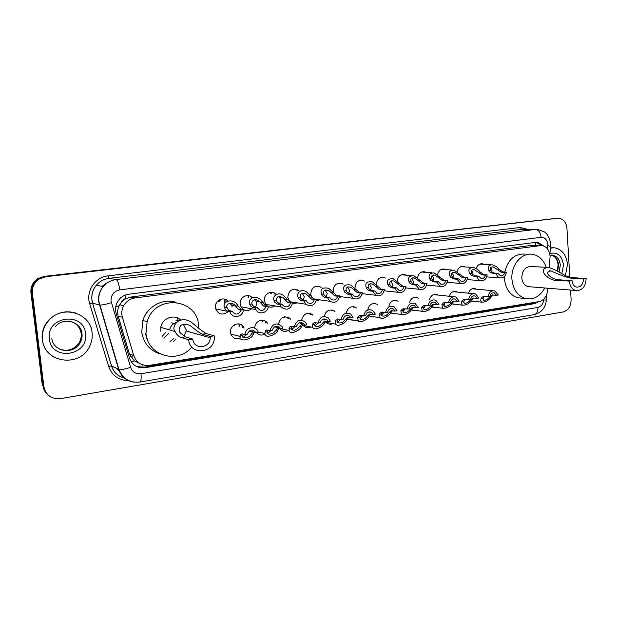 <?xml version="1.0" encoding="UTF-8"?>
<svg xmlns="http://www.w3.org/2000/svg" width="617" height="617" viewBox="0 0 617 617"><rect width="100%" height="100%" fill="white"/><g stroke="black" fill="none" stroke-linecap="round" stroke-linejoin="round"><path stroke-width="0.93" d="M475.082 301.42L471.126 301.104M456.063 304.412L451.729 303.926M436.628 307.467L432.957 307.413L431.892 306.796M416.76 310.582L412.758 310.451L411.585 309.695M396.469 313.768L392.05 313.529L390.808 312.618M375.738 317.007L370.802 316.629L369.529 315.572M354.567 320.3L349.006 319.753L347.749 318.557M332.956 323.632C330.681 324.635 328.568 324.372 326.624 322.861L325.475 321.588M310.914 326.995C308.23 328.283 305.808 327.92 303.633 325.915L302.739 324.781M288.44 330.365C285.239 332.062 282.432 331.568 280.018 328.884L279.917 328.753M265.032 334.028C261.809 335.756 258.955 335.301 256.471 332.686M240.491 338.101C236.242 339.736 233.079 338.486 231.013 334.352L230.573 332.432C229.431 324.511 240.838 320.485 243.931 327.642L244.101 328.02M363.251 293.777L362.079 294.155M354.968 288.054L354.968 288.046C355.485 282.008 358.346 279.516 363.552 280.565L364.485 281.082M341.764 296.816L339.466 297.371M333.249 292.034L333.111 291.108C333.728 284.761 336.774 282.293 342.25 283.689L343.075 284.206M319.845 299.87L316.336 300.525M311.624 297.224L310.721 294.232C311.485 287.522 314.755 285.1 320.524 286.967L321.233 287.483M297.517 302.924L292.635 303.618M290.152 302.253L287.784 297.44C288.756 290.268 292.288 287.938 298.381 290.453L298.952 290.946M274.789 305.916C272.729 307.312 270.578 307.551 268.341 306.641M267.138 305.932L265.904 304.752L264.284 300.726C263.382 294.193 271.596 289.604 275.814 294.224M251.667 308.77C247.61 311.647 244.093 311.091 241.131 307.112L240.19 304.088C239.234 297.379 247.872 292.759 252.137 297.633M227.21 312.31C222.29 315.418 218.487 314.362 215.819 309.14L215.487 307.544C214.508 300.818 223.207 296.098 227.634 300.888M239.08 326.493L238.949 323.894M242.45 327.288L242.28 325.475M224.673 302.199L224.735 299.191M284.368 317.616L284.236 316.814M549.354 267.577L550.086 256.117C549.385 250.047 546.639 246.492 541.849 245.45L135.007 297.942C130.025 298.721 126.246 301.327 123.662 305.762C121.711 309.472 121.294 313.32 122.397 317.292L133.742 355.616C136.496 362.811 141.717 366.066 149.399 365.38L538.957 301.636C543.885 300.363 546.77 296.615 547.603 290.383L547.765 288.224M121.41 302.284L125.567 298.721C123.493 299.083 122.104 300.278 121.41 302.284L119.174 305.754C117.546 309.102 117.207 312.526 118.163 316.027L129.377 353.819L134.329 360.86L139.519 363.374M147.702 340.337L145.103 333.033M293.036 289.766L293.168 289.342M270.848 293.507L271.087 292.342M540.322 245.419L532.34 245.288L130.935 297.032L125.822 298.682M468.488 293.183C469.807 289.589 472.036 288.085 475.167 288.663L476.309 289.18M449.253 296.276C450.603 292.45 452.947 290.877 456.272 291.563L457.367 292.088M429.579 299.453C430.959 295.366 433.427 293.731 436.983 294.54L438.024 295.073M409.457 302.739C410.86 298.343 413.467 296.638 417.277 297.61L418.264 298.142M388.872 306.132C390.283 301.381 393.052 299.592 397.163 300.772L398.073 301.312M367.809 309.665C369.228 304.474 372.167 302.6 376.625 304.042L377.45 304.582M346.268 313.12C347.764 307.551 350.896 305.662 355.654 307.436L356.395 307.976M324.241 316.506C325.907 310.606 329.247 308.77 334.26 310.991L334.884 311.516M301.659 320.138C303.495 313.729 307.081 311.924 312.418 314.739L312.935 315.241M278.522 324.018C280.504 316.899 284.368 315.133 290.113 318.719L290.514 319.197M254.821 328.182C254.304 321.172 263.729 317.315 267.308 323.007L267.593 323.447M476.231 268.626C477.373 265.117 479.463 263.528 482.502 263.845L483.782 264.323M457.112 271.557C458.238 267.77 460.429 266.066 463.699 266.444L464.956 266.937M437.569 274.588C438.648 270.477 440.962 268.65 444.502 269.112L445.713 269.606M417.593 277.727C418.611 273.246 421.041 271.287 424.897 271.842L426.062 272.352M397.171 280.997C398.088 276.092 400.649 273.979 404.868 274.658L405.971 275.174M376.293 284.422C377.056 279.007 379.763 276.717 384.422 277.557L385.448 278.082M293.569 289.836L293.692 289.242M297.286 290.314L297.386 289.828M271.079 293.545L271.279 292.342M274.65 294.054L274.75 293.368M248.08 297.618L248.296 295.659M251.52 297.972L251.574 297.109M243.97 296.522L244.209 296.993M219.999 299.538L220.323 300.14M353.441 307.112L353.533 306.672M332.208 310.659L332.308 310.073M310.482 314.4L310.582 313.629M284.607 317.662L284.676 316.737M288.262 318.364L288.34 317.362M262.048 321.889L262.086 320.208M265.565 322.637L265.572 321.295M543.754 245.952L537.877 242.311L536.08 242.327L128.714 294.224C123.971 294.941 120.3 297.363 117.7 301.482C115.533 305.276 115.024 309.248 116.173 313.405L129.439 358.053C132.177 365.179 137.36 368.395 144.987 367.701L534.677 303.633L538.849 301.651M536.142 242.319L541.34 245.404M570.555 290.075L571.103 299.492C570.987 306.24 568.319 310.405 563.113 311.978L60.651 398.613C51.489 399.322 45.897 395.374 43.884 386.774L32.385 293.237C31.914 287.152 34.282 282.362 39.48 278.884L45.889 276.686L558.601 218.179C563.421 218.896 566.205 222.313 566.946 228.429L569.799 277.133M48.789 395.644C45.573 393.307 43.684 390.16 43.128 386.219L42.372 385.671L30.943 292.79C30.472 286.743 32.824 281.992 37.992 278.537L44.362 276.354L557.529 218.217M30.943 292.79L31.668 293.013C31.197 286.944 33.549 282.177 38.732 278.707L45.118 276.516L38.732 278.707C33.549 282.177 31.197 286.944 31.668 293.013L43.128 386.219L31.668 293.013L32.385 293.237M535.918 302.137L532.679 303.425L143.877 367.215L136.45 366.444M553.603 218.279L555.84 218.225M130.457 356.387L133.82 355.855M550.387 248.08L554.629 247.795C562.11 249.399 566.398 254.952 567.47 264.477L565.434 275.583M550.403 247.895L553.179 247.718M586.142 278.529L583.481 278.938C583.134 284.56 580.79 287.275 576.448 287.09C573.879 286.249 572.422 284.121 572.059 280.696L569.352 281.121L556.842 280.249C549.562 281.553 535.487 268.596 548.675 267.446C559.565 270.832 566.09 277.928 573.478 277.719L586.142 278.529C585.626 286.828 582.163 290.815 575.746 290.491C572.005 289.242 569.869 286.118 569.352 281.121M583.481 278.938L570.841 278.12C565.673 277.118 559.071 274.719 551.035 270.917C541.695 272.483 554.344 280.612 559.526 279.84L572.059 280.696M546.616 267.331L531.414 266.544C525.414 266.498 522.206 270.261 521.797 277.827C522.314 282.509 524.381 285.44 527.998 286.62L530.134 286.797M544.765 287.985C539.883 296.708 533.327 300.201 525.082 298.466C517.424 295.713 513.036 289.319 511.933 279.285C510.683 265.318 521.72 252.176 532.61 254.335C539.057 255.631 543.616 259.958 546.269 267.315M522.653 298.227L517.486 297.718C509.873 294.995 505.516 288.671 504.413 278.745L504.351 276.547M504.775 272.051C507.968 259.603 514.694 253.61 524.944 254.073M183.288 324.241L186.118 329.694L186.164 330.951L184.067 336.35M214.246 335.802L210.204 336.427L210.243 337.769C210.289 348.566 193.53 349.97 192.82 339.103L188.686 339.743L181.213 337.46C178.83 336.774 176.786 334.8 175.081 331.53C170.577 326.424 179.601 314.894 191.054 321.966C198.365 328.175 203.456 332.062 206.34 333.627L214.246 335.802L214.315 337.368C214.863 353.41 189.805 355.994 188.686 339.743M210.204 336.427L202.361 334.237C199.977 333.141 196.152 330.427 190.908 326.108C187.591 324.095 184.267 323.809 180.943 325.252C178.807 328.097 178.591 330.643 180.295 332.864L185.27 336.836L192.82 339.103M183.881 324.804L183.642 324.187M180.565 319.876C174.21 313.76 162.225 318.179 160.767 327.326L160.597 331.152M177.31 317.855L178.375 320.686M191.802 346.993C178.112 364.485 147.579 355.97 145.967 333.311L147.139 321.712C154.844 293.885 197.309 297.934 198.597 325.545L198.743 328.074M160.258 353.988C149.707 350.603 143.53 343.253 141.725 331.931L142.882 320.478C147.047 306.472 162.996 297.926 176.061 302.315M146.491 336.435L145.635 333.203M173.855 338.509L170.076 341.548M146.352 335.779L145.157 333.319M168.41 333.542L163.898 338.263M165.479 332.648L162.294 336.188M169.721 329.763C170.477 326.2 172.536 323.848 175.899 322.699M175.791 339.242L173.277 341.671M42.511 339.836C41.763 332.131 44.123 325.39 49.591 319.606C63.42 304.551 90.792 313.451 92.087 332.717C92.619 337.638 91.717 342.335 89.388 346.823C79.763 367.717 44.347 363.051 42.511 339.836M54.095 357.251C47.339 353.279 43.383 347.417 42.234 339.689C41.478 331.992 43.838 325.259 49.298 319.483C57.119 312.279 66.004 310.158 75.945 313.127M490.746 270.423L491.595 271.704L494.51 273.115L498.019 273.339L500.426 275.784C502.523 276.03 503.912 274.904 504.583 272.405L506.349 272.151L502.809 271.927L499.053 269.259C497.533 267.215 495.258 265.719 492.219 264.77C488.248 265.102 487.168 267.068 488.98 270.67L490.746 270.423C489.813 268.164 490.608 266.991 493.114 266.914L497.302 269.506L499.053 269.259M504.583 272.405L501.05 272.182L497.302 269.506M491.818 271.92L491.957 270.339L490.777 267.554M506.349 272.151C505.539 276.316 503.418 278.221 499.994 277.866C498.104 277.295 496.855 275.868 496.238 273.593L492.728 273.37L489.875 271.943L488.98 270.67M496.238 273.593L498.019 273.339M471.511 273.13L472.337 274.426L475.213 275.861L478.661 276.108L481.044 278.545C483.227 278.861 484.677 277.727 485.378 275.151L487.183 274.889L483.713 274.65L480.003 271.935C478.537 269.907 476.285 268.403 473.262 267.416C469.097 267.678 467.91 269.668 469.699 273.385L471.511 273.13C470.601 270.794 471.457 269.614 474.087 269.583L478.214 272.182L480.003 271.935M485.378 275.151L481.908 274.912L478.214 272.182M472.776 274.827L472.977 273.007L471.681 270.115M487.183 274.889C486.335 279.169 484.129 281.09 480.566 280.642C478.692 280.033 477.45 278.606 476.841 276.37L473.393 276.123L470.578 274.673L469.699 273.385M476.841 276.37L478.661 276.108M451.829 275.892L452.647 277.21L455.477 278.676L458.855 278.938L461.207 281.375C463.483 281.753 464.987 280.612 465.727 277.958L467.578 277.689L464.169 277.434L453.896 270.13C449.515 270.3 448.212 272.305 449.978 276.154L451.829 275.892C450.942 273.478 451.883 272.282 454.644 272.321L458.686 274.927L460.521 274.673M465.727 277.958L462.326 277.696L458.686 274.927M453.294 277.789L453.564 275.737L452.161 272.753M467.578 277.689C466.676 282.108 464.37 284.036 460.66 283.473L456.989 279.2L453.618 278.938L450.842 277.465L449.978 276.154M456.989 279.2L458.855 278.938M431.699 278.722L432.494 280.056L435.278 281.553L438.587 281.83L440.877 284.26C443.253 284.722 444.834 283.581 445.621 280.828L447.518 280.558L444.171 280.288L434.113 272.922C429.494 272.976 428.059 274.997 429.802 278.992L431.699 278.722C430.836 276.208 431.861 275.012 434.777 275.12L438.718 277.735L440.584 277.473M445.621 280.828L442.289 280.55L438.718 277.735M433.358 280.812L433.705 278.529L432.201 275.452M447.518 280.558C446.554 285.131 444.14 287.067 440.268 286.365L436.674 282.108L433.373 281.822L430.651 280.319L429.802 278.992M436.674 282.108L438.587 281.83M411.092 281.622L411.863 282.972L414.601 284.499L417.84 284.799L420.046 287.198C422.537 287.769 424.203 286.627 425.036 283.766L426.979 283.496L423.709 283.203L413.914 275.791C409.025 275.691 407.436 277.727 409.148 281.892L411.092 281.622C410.259 279 411.385 277.797 414.462 278.005L418.272 280.612L420.192 280.342M425.036 283.766L421.781 283.473L418.272 280.612M412.943 283.897L413.39 281.383L411.77 278.221M426.979 283.496C425.946 288.239 423.401 290.175 419.352 289.296L415.881 285.077L412.65 284.776L409.981 283.242L409.148 281.892M415.881 285.077L417.84 284.799M389.99 284.584L390.746 285.956L393.43 287.514L396.592 287.838L398.69 290.191C401.305 290.9 403.055 289.766 403.965 286.782L405.947 286.496L402.754 286.188L393.284 278.753C388.093 278.46 386.327 280.496 388.008 284.861L389.99 284.584C389.196 281.83 390.438 280.627 393.708 280.974L397.348 283.55L399.307 283.272M403.965 286.782L400.78 286.465L397.348 283.55M392.05 287.044L392.597 284.314L390.877 281.067M405.947 286.496C404.821 291.448 402.137 293.376 397.896 292.281L394.587 288.124L391.44 287.8L388.818 286.234L388.008 284.861M394.587 288.124L396.592 287.838M368.388 287.622L369.12 289.018L371.75 290.599L374.82 290.946L376.771 293.222C379.524 294.124 381.391 292.998 382.378 289.867L384.406 289.574L381.298 289.242L372.228 281.822C366.683 281.267 364.732 283.296 366.351 287.908L368.388 287.622C367.639 284.715 369.012 283.519 372.506 284.036L375.923 286.566L377.928 286.28M382.378 289.867L379.278 289.527L375.923 286.566M370.647 290.252L371.311 287.306L369.483 283.982M384.406 289.574C383.172 294.772 380.319 296.669 375.853 295.288L372.768 291.239L369.706 290.892L367.146 289.296L366.351 287.908M372.768 291.239L374.82 290.946M346.253 290.73L346.97 292.149L349.538 293.769L352.523 294.132L354.274 296.299C357.174 297.433 359.171 296.337 360.266 293.029L362.341 292.728L359.325 292.373L350.757 285.015C344.81 284.121 342.62 286.126 344.17 291.023L346.253 290.73C345.574 287.638 347.101 286.465 350.842 287.213L353.973 289.651L356.032 289.358M360.266 293.029L357.251 292.666L353.973 289.651M348.728 293.538L349.515 290.368L347.579 286.982M362.341 292.728C360.96 298.212 357.914 300.07 353.202 298.304L350.417 294.432L347.44 294.062L344.942 292.435L344.17 291.023M350.417 294.432L352.523 294.132M323.578 293.923L324.272 295.358L326.779 297.008L329.663 297.402L331.159 299.384C334.213 300.834 336.365 299.793 337.599 296.268L339.736 295.959L336.805 295.582L328.869 288.37C322.475 287.005 319.999 288.949 321.449 294.224L323.578 293.923C322.992 290.592 324.704 289.458 328.73 290.522L331.491 292.813L333.596 292.512M337.599 296.268L334.676 295.882L331.491 292.813M326.27 296.885L327.18 293.507L325.159 290.052M339.736 295.959C338.147 301.798 334.869 303.579 329.902 301.304L327.504 297.71L324.627 297.317L322.19 295.651L321.449 294.224M327.504 297.71L329.663 297.402M300.34 297.186L301.003 298.651L303.441 300.332L306.225 300.749L307.389 302.453C310.613 304.335 312.935 303.379 314.362 299.584L316.552 299.268L313.721 298.867L306.587 291.941C300.548 287.969 296.013 293.715 298.15 297.494L300.34 297.186C299.893 293.569 301.836 292.504 306.163 294.008L308.446 296.052L310.606 295.744M314.362 299.584L311.546 299.176L308.446 296.052M303.255 300.302L304.304 296.723L302.183 293.214M316.552 299.268C314.678 305.546 311.138 307.197 305.916 304.235L304.019 301.065L301.243 300.649L298.875 298.952L298.15 297.494M304.019 301.065L306.225 300.749M276.509 300.541L277.149 302.022L279.516 303.741L282.193 304.181L282.948 305.454C286.303 307.937 288.833 307.119 290.538 302.986L292.782 302.669L290.059 302.237L283.928 295.805C277.958 290.854 271.827 296.553 274.264 300.849L276.509 300.541C276.293 296.553 278.506 295.612 283.149 297.71L284.823 299.368L287.036 299.06M290.538 302.986L287.823 302.561L284.823 299.368M279.686 303.772L280.858 300.024L279.586 297.178L278.645 296.453M292.782 302.669C290.507 309.472 286.658 310.922 281.229 307.019L279.925 304.505L277.257 304.065L274.958 302.33L274.264 300.849M279.925 304.505L282.193 304.181M252.068 303.973L252.677 305.477L254.968 307.235L257.536 307.706L257.844 308.33C261.253 311.616 264.007 311.007 266.097 306.479L268.403 306.155L265.788 305.7L260.868 300.063C255.384 293.954 246.916 299.183 249.769 304.297L252.068 303.973C250.571 300.425 256.448 297.918 259.664 301.721L260.598 302.777L262.865 302.453M266.097 306.479L263.498 306.024L260.598 302.777M255.5 307.335L256.819 303.402L255.986 301.111L254.528 299.785M268.403 306.155C268.087 312.888 258.824 315.449 255.847 309.557L255.207 308.037L252.654 307.567L250.44 305.801L249.769 304.297M255.207 308.037L257.536 307.706M226.994 307.497L228.807 310.359L232.231 311.323C235.609 315.341 238.54 314.917 241.023 310.066L243.383 309.726L240.885 309.248L237.29 304.829C233.064 297.595 221.279 301.412 224.634 307.829L226.994 307.497C225.29 303.063 233.249 301.659 235.617 306.101L238.077 305.939M241.023 310.066L238.532 309.58L235.74 306.263M232.162 306.873L231.776 305.384L229.802 303.202M243.383 309.726C243.052 317.354 231.884 319.128 229.886 311.786L227.411 311.169L225.274 309.356L224.634 307.829M229.84 311.662L232.231 311.323M484.731 296.268L482.995 298.088L483.566 300.271C485.795 300.371 487.808 299.299 489.597 297.055L492.227 294.98L496.484 295.296L494.256 292.944C492.065 292.574 490.6 293.7 489.867 296.33L483.797 296.291L481.939 297.271L481.214 298.366C480.458 299.985 480.674 301.258 481.869 302.168L471.226 300.988M482.841 298.998L484.052 296.669M493.184 294.98L491.363 296.777C488.787 300.371 485.625 302.168 481.869 302.168M496.484 295.296L498.266 295.019L494.718 290.862C491.171 290.36 488.949 292.281 488.07 296.607M465.28 299.299L463.622 301.111L464.208 303.279C466.491 303.448 468.542 302.376 470.378 300.055L472.946 297.972L477.126 298.312L474.943 295.967C472.661 295.52 471.133 296.654 470.362 299.368L464.323 299.307L462.503 300.294L461.801 301.397C461.1 302.97 461.323 304.235 462.48 305.176L451.752 303.896M463.498 302.176L464.963 299.469M473.933 297.98L472.182 299.777C469.56 303.487 466.329 305.284 462.48 305.176M477.126 298.312L478.946 298.034L475.46 293.877C471.766 293.26 469.452 295.188 468.519 299.654M445.374 302.399L443.808 304.204L444.387 306.34C446.723 306.603 448.837 305.531 450.711 303.124L453.225 301.034L457.32 301.397L455.192 299.068C452.809 298.535 451.212 299.669 450.395 302.477L444.402 302.399L442.62 303.387L441.942 304.497L442.628 308.23L432 306.873M443.731 305.4L445.42 302.407M454.243 301.05L452.554 302.839C449.878 306.688 446.569 308.485 442.628 308.23M457.32 301.397L459.187 301.111L455.77 296.97C451.922 296.222 449.508 298.158 448.513 302.77M425.013 305.577L423.524 307.374L424.095 309.472C426.494 309.842 428.661 308.778 430.597 306.271L433.041 304.166L437.052 304.559L435 302.261C432.517 301.613 430.836 302.746 429.964 305.662L424.01 305.562L422.267 306.556L421.619 307.667L422.298 311.346L411.863 309.911M423.509 308.67L425.398 305.623M434.09 304.196L432.486 305.97C429.725 309.981 426.332 311.77 422.298 311.346M437.052 304.559L438.957 304.258L435.656 300.155C431.638 299.237 429.1 301.173 428.036 305.963M404.166 308.832L402.77 310.613L403.31 312.649C405.762 313.158 407.991 312.102 410.004 309.487L412.38 307.366L416.298 307.79L414.354 305.538C411.747 304.752 409.981 305.885 409.04 308.916L403.14 308.801L401.443 309.796L400.819 310.922L401.466 314.5L391.232 312.989M402.824 312.001L404.906 308.932M413.467 307.413L411.94 309.179C409.079 313.374 405.585 315.148 401.466 314.5M416.298 307.79L418.257 307.482L415.094 303.448C410.891 302.315 408.215 304.243 407.066 309.225M382.825 312.163L381.514 313.93L382.016 315.881C384.507 316.567 386.813 315.534 388.926 312.773L391.232 310.652L395.05 311.099L393.245 308.924C390.515 307.96 388.633 309.078 387.615 312.256L381.769 312.117L380.111 313.112L379.517 314.246L380.118 317.701L370.077 316.105M381.645 315.395L383.921 312.325M392.35 310.713L390.9 312.464C389.736 315.295 382.486 320.2 380.118 317.701M395.05 311.099L397.047 310.791L394.086 306.842C389.682 305.454 386.851 307.366 385.594 312.572M360.968 315.572L359.75 317.331L360.189 319.166C362.711 320.069 365.094 319.066 367.339 316.143L369.568 314.014L373.285 314.493L371.65 312.418C368.781 311.238 366.791 312.325 365.665 315.673L359.873 315.518L358.269 316.513L357.706 317.647L358.222 320.925L348.374 319.228M359.958 318.858L362.434 315.811M370.732 314.092L369.367 315.827C368.241 318.842 360.413 323.856 358.222 320.925M373.285 314.493L375.337 314.169L372.622 310.374C368.002 308.654 364.994 310.528 363.598 315.997M338.571 319.074L337.46 320.809L337.808 322.475C340.337 323.67 342.813 322.706 345.235 319.598L347.379 317.454L350.98 317.963L349.577 316.051C346.561 314.593 344.433 315.634 343.175 319.182L341.054 319.506L337.445 318.997L335.895 319.992L335.363 321.141L335.764 324.156L326.092 322.359M337.746 322.39L340.414 319.398M348.582 317.554L347.309 319.274C346.222 322.529 337.669 327.612 335.764 324.156M350.98 317.963L353.086 317.639L350.695 314.068C345.844 311.909 342.628 313.721 341.054 319.506M315.619 322.668L314.608 324.38L314.855 325.799C317.339 327.365 319.915 326.478 322.575 323.138L324.642 320.987L328.128 321.526L326.987 319.845C323.832 318.017 321.55 318.989 320.123 322.768L317.948 323.107L314.462 322.568L312.958 323.563L312.464 324.719L312.726 327.365L303.209 325.444M314.986 326L317.848 323.092M325.892 321.11L324.704 322.807C323.655 326.393 314.192 331.452 312.726 327.365M328.128 321.526L330.28 321.187L328.29 317.948C323.208 315.225 319.76 316.945 317.948 323.107M292.096 326.347L291.193 328.036L291.324 329.116C293.692 331.159 296.368 330.38 299.361 326.763L301.335 324.604L304.69 325.174L303.88 323.84C300.602 321.519 298.134 322.39 296.484 326.455L294.255 326.802L290.892 326.223L289.45 327.218L289.111 330.504L281.344 328.807M291.656 329.694L294.772 326.717M302.638 324.758L301.536 326.424C300.494 330.481 289.89 335.332 289.111 330.504M304.69 325.174L306.904 324.827L305.392 322.082C300.093 318.619 296.384 320.192 294.255 326.802M267.971 330.134L267.223 332.393C267.076 335.764 274.357 333.674 275.552 330.481L277.434 328.313L280.666 328.915L280.211 328.059C276.848 325.12 274.195 325.838 272.244 330.226L269.953 330.581L266.729 329.972L265.349 330.967L264.924 333.55L258.184 331.946M267.724 333.465L271.133 330.403M278.791 328.506L277.789 330.134C276.686 334.869 264.693 339.149 264.924 333.55M280.666 328.915L282.925 328.56L281.954 326.509C276.509 322.097 272.513 323.455 269.953 330.581M243.229 334.021L242.55 335.633C241.594 339.396 249.738 338.108 251.142 334.291L252.916 332.116L255.916 332.548C252.569 328.83 249.723 329.347 247.371 334.098L245.018 334.468L241.933 333.82L240.622 334.815L240.206 336.458L230.912 334.052M243.175 337.329L246.9 334.175M256.009 332.756L258.33 332.393L257.898 331.29C255.245 325.028 245.358 327.411 245.018 334.468M254.088 332.717L253.433 333.936C252.114 339.674 238.594 342.728 240.206 336.458M115.772 306.688L119.174 305.754M535.918 245.327L535.456 242.404M532.756 303.41L532.849 302.638M143.021 367.331L142.913 364.948M131.136 361.724L134.329 360.86M125.567 298.721L125.058 295.173M532.34 245.288L539.952 245.458M129.377 353.819L133.742 355.616M118.163 316.027L122.397 317.292M130.935 297.032L135.007 297.942M547.564 248.936L547.819 244.394C547.156 239.681 544.927 237.321 541.124 237.314L119.783 289.867C113.867 291.209 110.944 294.918 111.021 300.988L130.603 367.346C132.424 372.082 135.879 374.21 140.977 373.74L537.939 307.428C541.194 306.58 543.099 304.096 543.654 299.985L543.716 299.145M133.997 382.147C126.331 380.974 121.21 376.709 118.641 369.352L98.627 301.628C98.088 296.029 99.599 291.016 103.162 286.596C106.618 282.601 110.929 280.257 116.104 279.563L535.602 229.416L537.546 229.377L544.371 231.884C545.521 232.601 549.477 235.74 550.534 243.63M128.359 380.589C118.595 380.28 112.032 375.56 108.654 366.421L89.704 303.703C85.593 291.363 95.211 276.979 108.152 275.853L520.301 227.503L521.627 229.424L535.602 229.416C538.672 229.886 540.515 232.516 541.124 237.314M119.783 289.867C118.95 283.859 117.724 280.419 116.104 279.563L109.032 278.336C103.965 279.007 99.746 281.29 96.368 285.193C92.882 289.496 91.409 294.378 91.941 299.847L92.619 303.14L99.653 305.06C102.013 305.107 105.916 304.312 111.361 302.677M520.301 227.503L527.936 229.385M535.988 229.377L521.627 229.424L109.032 278.336L108.152 275.853M45.889 276.686L44.362 276.354M43.884 386.774L43.128 386.219M89.704 303.703L92.542 303.124C90.807 296.561 92.08 290.576 96.368 285.193L103.162 286.596C99.684 291.031 98.265 296.06 98.905 301.682L118.981 369.467L111.546 365.935C113.69 372.252 117.947 376.293 124.341 378.044M124.364 378.067C117.886 376.339 113.582 372.282 111.469 365.904L92.542 303.124L111.546 365.935L108.654 366.421M140.977 373.74C141.424 378.668 141.038 381.445 139.812 382.062C129.825 383.049 122.883 378.846 118.981 369.467C121.395 369.799 125.274 369.089 130.603 367.346M537.939 307.428C538.001 311.454 536.813 313.845 534.368 314.593C541.402 312.765 545.413 307.937 546.392 300.101M543.654 299.985L546.4 300.039L546.863 294.039M547.803 245.767L550.526 246.206L549.894 254.466M117.068 368.596L119.829 371.611M532.679 303.425L534.677 303.633M143.877 367.215L144.987 367.701M107.559 282.501L101.928 286.342M551.59 255.037L552.631 255.099C557.112 256.124 559.673 259.495 560.321 265.217L559.025 272.12M549.971 253.44C557.498 251.836 562.018 255.7 563.545 265.04L561.786 273.724M557.228 271.071L558.115 265.071C557.513 259.487 555.169 256.148 551.081 255.068C555.477 256.163 557.976 259.518 558.601 265.14L557.621 271.303M559.526 279.84L556.842 280.249M573.478 277.719L570.841 278.12M146.09 334.291L145.435 334.591M185.27 336.836L181.213 337.46M206.34 333.627L202.361 334.237M68.34 321.187C76.007 322.228 80.542 326.432 81.93 333.812C82.285 337.113 81.591 340.229 79.863 343.152C73.423 355.161 52.946 351.798 51.797 338.255M49.352 338.849C45.859 316.112 83.951 311.153 85.516 333.658C89.149 355.793 51.427 361.709 49.352 338.849M71.865 321.804C77.194 324.01 80.295 327.905 81.159 333.496C81.513 336.789 80.827 339.89 79.099 342.813C73.924 349.901 67.245 351.921 59.055 348.867M501.05 272.182L502.809 271.927M492.728 273.37L494.51 273.115M481.908 274.912L483.713 274.65M473.393 276.123L475.213 275.861M462.326 277.696L464.169 277.434M453.618 278.938L455.477 278.676M442.289 280.55L444.171 280.288M433.373 281.822L435.278 281.553M421.781 283.473L423.709 283.203M412.65 284.776L414.601 284.499M400.78 286.465L402.754 286.188M391.44 287.8L393.43 287.514M379.278 289.527L381.298 289.242M369.706 290.892L371.75 290.599M319.004 286.789L319.12 286.327M357.251 292.666L359.325 292.373M347.44 294.062L349.538 293.769M296.916 290.268L297.039 289.666M294.085 289.188L293.939 289.882M334.676 295.882L336.805 295.582M324.627 297.317L326.779 297.008M274.295 294.008L274.418 293.168M271.642 292.35L271.434 293.592M311.546 299.176L313.721 298.867M301.243 300.649L303.441 300.332M251.165 298.119L251.258 296.862M248.636 295.713L248.42 297.679M287.823 302.561L290.059 302.237M277.257 304.065L279.516 303.741M225.051 299.291L225.004 302.261M263.498 306.024L265.788 305.7M252.654 307.567L254.968 307.235M216.135 309.95L216.76 309.109M218.827 300.201L219.343 301.227M218.757 301.428L218.302 300.602M219.768 299.646L219.999 300.078M219.86 301.32L219.205 299.955M238.532 309.58L240.885 309.248M227.411 311.169L229.786 310.829M491.363 296.777L489.597 297.055M482.995 298.088L481.214 298.366M472.182 299.777L470.378 300.055M463.622 301.111L461.801 301.397M452.554 302.839L450.711 303.124M443.808 304.204L441.942 304.497M432.486 305.97L430.597 306.271M423.524 307.374L421.619 307.667M411.94 309.179L410.004 309.487M402.77 310.613L400.819 310.922M353.04 307.05L353.125 306.626M354.274 306.826L354.197 307.22M390.9 312.464L388.926 312.773M381.514 313.93L379.517 314.246M331.815 310.598L331.923 309.989M333.049 310.32L332.972 310.783M369.367 315.827L367.339 316.143M359.75 317.331L357.706 317.647M307.112 313.397L307.073 313.798M310.104 314.331L310.212 313.505M311.33 313.976L311.269 314.531M311.662 314.601L311.701 314.2M347.309 319.274L345.235 319.598M337.46 320.809L335.363 321.141M285.054 316.698L284.969 317.732M287.892 318.295L287.985 317.192M289.103 317.832L289.072 318.519M289.481 318.596L289.489 318.133M324.704 322.807L322.575 323.138M314.608 324.38L312.464 324.719M262.441 320.215L262.402 321.958M265.21 322.56L265.225 321.079M266.382 321.935L266.421 322.814M266.853 322.907L266.806 322.375M301.536 326.424L299.361 326.763M291.193 328.036L288.987 328.383M239.28 323.956L239.411 326.578M242.111 327.211L241.941 325.198M243.191 326.447L243.376 327.511M277.789 330.134L275.552 330.481M267.176 331.784L264.917 332.139M234.391 325.39L234.19 324.912M253.433 333.936L251.142 334.291M242.55 335.633L240.237 335.995M178.112 320.832L175.984 320.277M119.706 304.744L123.662 305.762M342.25 283.689L338.108 283.257M463.699 266.444L462.133 266.351M482.502 263.845L481.121 263.775M444.502 269.112L442.697 268.997M363.552 280.565L360.112 280.234M384.422 277.557L381.53 277.311M404.868 274.658L402.423 274.465M424.897 271.842L422.799 271.696M376.625 304.042L372.938 303.541M397.163 300.772L394.016 300.379M417.277 297.61L414.578 297.294M436.983 294.54L434.638 294.294M456.272 291.563L454.235 291.363M475.167 288.663L473.378 288.494M536.428 242.288L537.877 242.311M557.807 218.194L556.634 218.21M39.48 278.884L37.992 278.537M139.812 382.062L534.368 314.593M550.549 243.869L550.534 246.098M116.721 368.426L119.983 371.935M551.243 255.052L550.009 255.268M525.082 298.466L517.486 297.718M575.746 290.491L527.998 286.62M551.035 270.917L549.523 270.832M210.243 337.769L186.164 330.951M175.081 331.53L160.767 327.326M147.139 321.712L142.882 320.478M173.963 323.539L171.418 322.845M55.468 326.509C63.528 316.644 81.305 321.642 82.015 333.836C82.339 337.137 81.621 340.245 79.863 343.152L79.099 342.813C75.521 348.119 70.492 350.61 64.014 350.279M492.119 266.853L493.114 266.914M499.994 277.866L486.713 276.917M490.77 264.693L479.795 264.115M472.954 269.513L474.087 269.583M480.566 280.642L467.154 279.601M471.604 267.323L460.83 266.691M453.333 272.228L454.644 272.321M460.66 283.473L447.132 282.331M451.983 270.007L441.425 269.328M433.257 275.012L434.777 275.12M440.268 286.365L426.648 285.108M431.9 272.768L421.581 272.035M412.688 277.866L414.462 278.005M419.352 289.296L405.678 287.923M411.323 275.591L401.258 274.804M391.618 280.789L393.708 280.974M397.896 292.281L384.198 290.777M370.007 283.789L372.506 284.036M375.853 295.288L362.202 293.653M347.841 286.882L350.842 287.213M353.202 298.304L339.659 296.538M325.221 290.098L328.73 290.522M329.902 301.304L316.536 299.399M302.646 293.53L306.163 294.008M305.916 304.235L289.581 301.69M279.586 297.178L283.149 297.71M281.229 307.019L265.603 304.351M255.986 301.111L259.664 301.721M255.847 309.557L240.954 306.772M231.776 305.384L235.617 306.101M229.886 311.786L215.749 308.901M233.442 304.127L230.349 303.556M493.006 290.707L472.167 288.795M493.099 292.836L494.256 292.944M473.501 293.684L453.063 291.656M473.617 295.828L474.943 295.967M453.526 296.731L433.512 294.587M453.672 298.898L455.192 299.068M433.242 302.045L435 302.261M412.31 305.276L414.354 305.538M390.846 308.585L393.245 308.924M368.827 311.986L371.65 312.418M346.214 315.495L349.577 316.051M322.992 319.128L326.987 319.845M299.106 322.892L303.88 323.84M274.542 326.825L280.211 328.059M253.263 330.188L252.715 330.056M249.283 330.951L255.916 332.548"/></g></svg>
